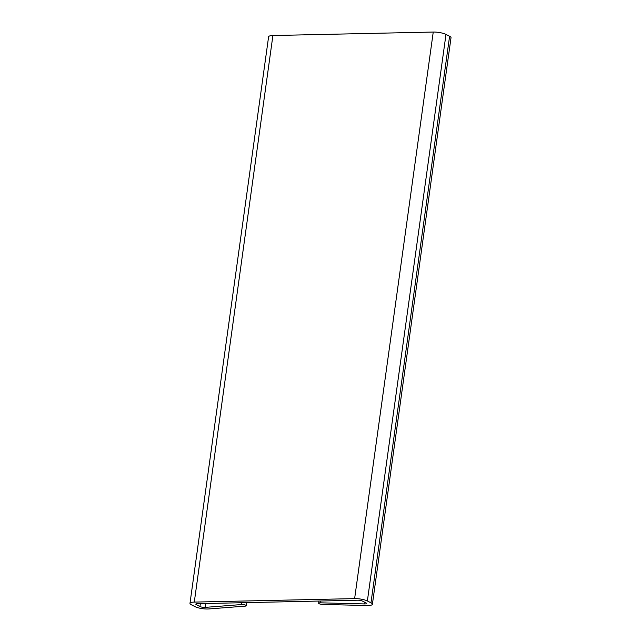<?xml version="1.0" encoding="UTF-8"?>
<svg xmlns="http://www.w3.org/2000/svg" width="641" height="641" viewBox="0 0 641 641"><rect width="100%" height="100%" fill="white"/><g stroke="black" fill="none" stroke-linecap="round" stroke-linejoin="round"><path stroke-width="0.96" d="M364.529 603.926A3.437 0.817 -172.1 0 0 366.564 603.461A3.437 0.817 -172.1 0 0 366.043 602.933L362.437 601.082A3.437 0.817 -172.1 0 0 357.742 600.208L197.404 603.694A3.437 0.817 -172.1 0 0 195.817 604.151A3.437 0.817 -172.1 0 0 196.338 604.687L199.944 606.53A3.437 0.817 -172.1 0 0 205.048 607.388L241.537 604.543A2.941 0.697 7.9 0 1 244.702 604.856A2.941 0.697 7.9 0 1 246.36 605.729A2.941 0.697 7.9 0 1 245.351 606.106L208.862 608.95A9.319 2.211 7.9 0 1 195.008 606.642L191.411 604.792A9.319 2.211 7.9 0 1 189.984 603.341A9.319 2.211 7.9 0 1 194.287 602.091L354.625 598.614A9.319 2.211 7.9 0 1 367.373 600.978L370.971 602.82A9.319 2.211 7.9 0 1 372.397 604.271A9.319 2.211 7.9 0 1 366.876 605.521L322.727 604.431A2.941 0.697 7.9 0 1 318.641 603.229A2.941 0.697 7.9 0 1 320.38 602.828L364.529 603.926L364.761 602.276M372.397 604.271L451.016 37.715A9.319 2.211 -172.1 0 0 449.589 36.257L445.992 34.414A9.319 2.211 -172.1 0 0 433.244 32.05L272.906 35.527A9.319 2.211 -172.1 0 0 268.603 36.777L189.984 603.341M320.38 602.828L320.636 601.018M449.589 36.257L370.971 602.82M367.373 600.978L445.992 34.414M433.244 32.05L354.625 598.614M194.287 602.091L272.906 35.527M241.785 602.724L241.537 604.543M205.048 607.388L205.585 603.51M200.345 603.63L199.944 606.53M196.338 604.687L196.466 603.782M318.641 603.229L318.946 601.05M246.36 605.729L246.793 602.62"/></g></svg>
